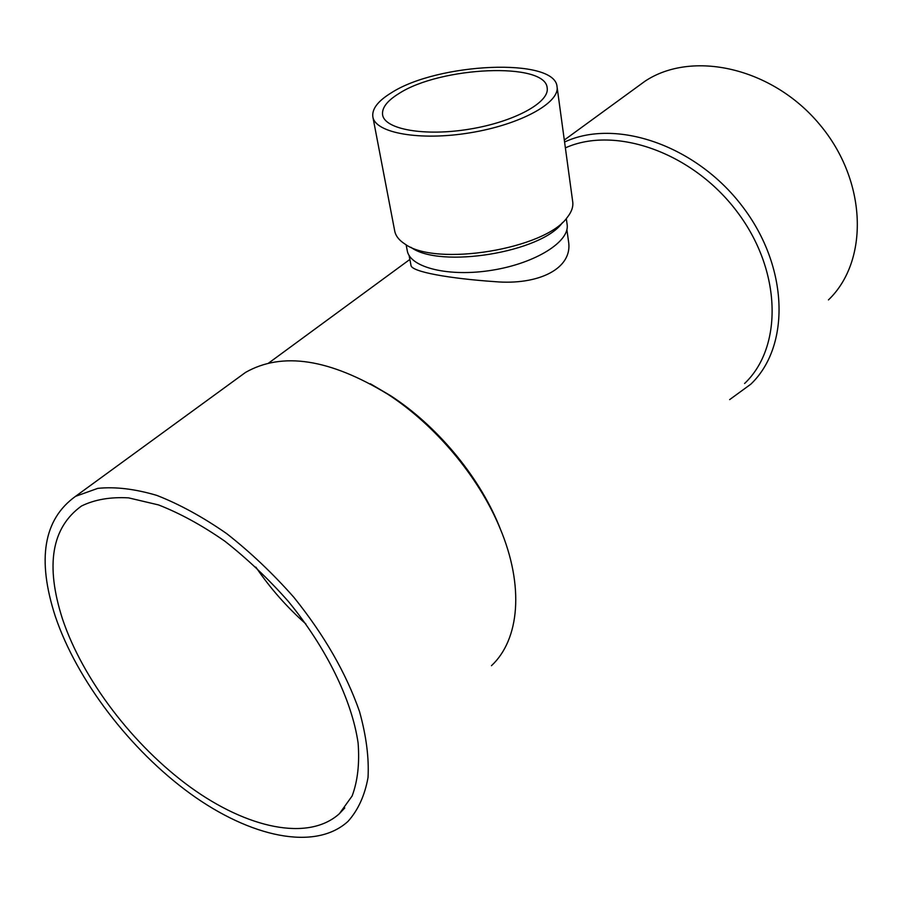 <?xml version="1.0" encoding="UTF-8"?>
<svg xmlns="http://www.w3.org/2000/svg" width="903" height="903" viewBox="0 0 903 903"><rect width="100%" height="100%" fill="white"/><g stroke="black" fill="none" stroke-linecap="round" stroke-linejoin="round"><path stroke-width="1.35" d="M391.157 92.919C437.503 62.725 555.266 57.25 557.049 86.733C559.962 102.784 520.196 124.704 470.034 132.809C419.906 141.128 375.219 133.034 372.86 116.893C371.776 109.06 377.872 101.068 391.157 92.919M398.765 93.652C440.043 66.562 545.694 61.664 547.173 87.963C549.792 102.366 514.168 121.928 469.436 129.152C424.726 136.579 384.723 129.4 382.612 114.918C381.664 107.988 387.037 100.899 398.765 93.652M557.049 86.733L572.728 201.877C573.382 206.798 571.576 211.945 567.31 217.318C545.66 249.104 435.438 267.153 404.792 243.934C399.024 240.198 395.672 235.897 394.724 231.033L372.86 116.893M562.592 222.431C542.195 252.23 439.727 269.015 410.899 247.275M565.38 147.878C614.966 125.483 692.341 152.167 736.938 211.539C781.908 270.663 783.003 347.192 744.591 383.504M501.379 531.585L498.546 524.496C478.138 475.147 436.409 425.369 390.514 395.638L370.32 383.752M566.881 229.644L568.506 241.315C573.202 268.789 538.075 285.54 494.494 281.623C450.495 278.587 411.068 271.938 410.978 265.279L409.127 255.481M566.305 218.526L567.118 224.429C570.075 241.428 535.908 263.157 492.519 270.155C449.175 277.368 409.86 267.66 407.242 250.616L406.124 244.758M305.88 623.962C286.827 607.098 270.155 588.146 255.865 567.118M236.462 379.023L245.56 372.397C282.221 351.549 329.618 358.818 387.737 394.193C435.359 425.042 478.737 476.795 499.912 527.995C524.553 586.205 519.473 639.696 491.446 665.703M635.915 87.839L645.069 81.168C692.093 49.902 772.144 67.341 819.552 124.343C867.411 180.984 869.115 261.069 828.446 299.92M564.578 142.031C615.417 118.124 695.637 144.864 742.153 206.087C789.064 267.051 790.452 346.481 750.799 384.193L729.647 399.623M55.32 616.41C36.809 559.318 43.547 519.293 75.525 496.345L97.784 488.365C115.302 486.582 134.976 488.929 156.829 495.397C179.539 504.28 202.848 517.035 226.743 533.662C250.447 552.264 272.83 573.484 293.87 597.312C324.29 635.148 346.165 673.232 359.518 711.564C366.268 735.832 369.101 757.831 368.029 777.539C364.767 795.532 358.096 810.149 348.016 821.38C315.057 851.461 250.345 837.126 190.33 793.681C130.179 749.975 76.947 680.41 55.32 616.41M62.499 619.006C45.229 565.289 51.561 527.623 81.484 506.019C94.612 499.573 110.301 496.853 128.576 497.869L158.533 504.924C180.058 513.333 202.148 525.411 224.791 541.157C247.241 558.776 268.428 578.879 288.362 601.443C326.502 647.97 351.899 700.254 358.107 743C359.676 763.464 357.678 781.14 352.102 796.028L339.404 813.682C308.216 841.856 247.072 828.311 190.217 787.077C133.238 745.607 82.828 679.564 62.499 619.006M409.872 259.432L268.53 363.141M390.514 395.638L387.737 394.193M498.546 524.496L499.912 527.995M645.069 81.168L564.307 140.033M75.525 496.345L245.56 372.397M339.404 813.682L344.765 807.937"/></g></svg>
